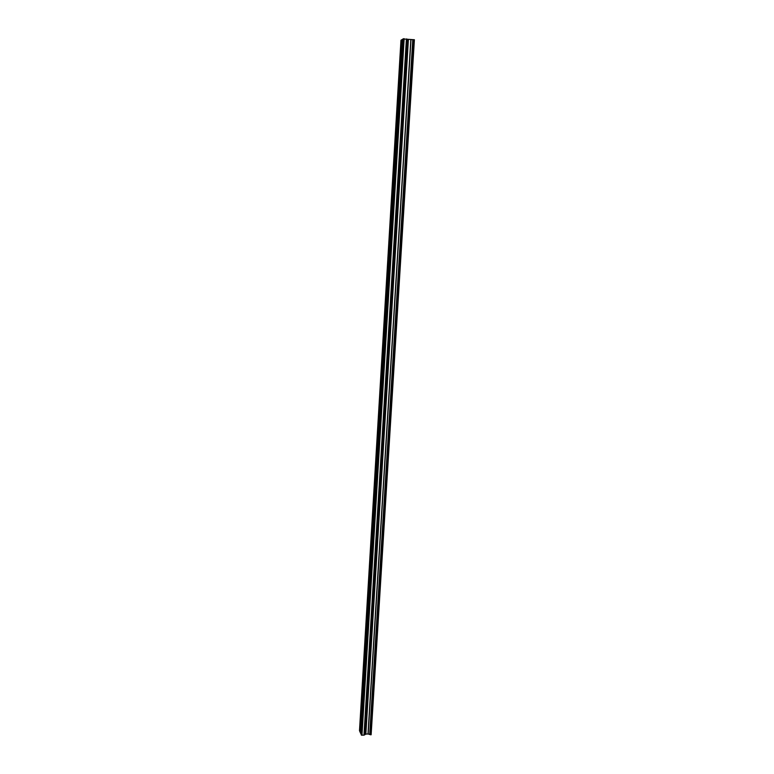 <?xml version="1.0" encoding="UTF-8"?>
<svg xmlns="http://www.w3.org/2000/svg" width="774" height="774" viewBox="0 0 774 774"><rect width="100%" height="100%" fill="white"/><g stroke="black" fill="none" stroke-linecap="round" stroke-linejoin="round"><path stroke-width="1.16" d="M401.996 49.759L401.532 51.819L401.116 50.252L401.59 48.201L401.996 49.759M400.98 66.583L400.526 68.596L400.11 67.019L400.564 65.006L400.98 66.583M399.974 83.311L399.529 85.285L399.103 83.689L399.558 81.715L399.974 83.311M398.968 99.952L398.533 101.887L398.107 100.272L398.542 98.337L398.968 99.952M397.971 116.497L397.536 118.393L397.546 114.871L397.971 116.497M396.975 132.954L396.559 134.811L396.124 133.167L396.549 131.309L396.975 132.954M395.988 149.324L395.582 151.143L395.553 147.66L395.988 149.324M395.001 165.607L394.605 167.387L394.169 165.713L394.576 163.924L395.001 165.607M394.034 181.793L393.637 183.544L393.589 180.1L394.034 181.793M393.057 197.902L392.67 199.615L392.234 197.912L392.621 196.19L393.057 197.902M392.089 213.924L391.712 215.607L391.644 212.202L392.089 213.924M391.131 229.859L390.764 231.503L390.309 229.762L390.686 228.117L391.131 229.859M390.173 245.706L389.806 247.322L389.361 245.561L389.728 243.945L390.173 245.706M389.225 261.477L388.867 263.054L388.413 261.283L388.771 259.696L389.225 261.477M388.277 277.16L387.929 278.708L387.474 276.918L387.822 275.36L388.277 277.16M387.339 292.756L386.99 294.275L386.874 290.947L387.339 292.756M386.4 308.275L386.062 309.764L385.936 306.446L386.4 308.275M385.462 323.716L385.142 325.177L384.678 323.329L385.007 321.868L385.462 323.716M384.543 339.07L384.223 340.502L383.759 338.635L384.078 337.203L384.543 339.07M383.614 354.347L383.304 355.75L382.84 353.863L383.159 352.46L383.614 354.347M382.704 369.546L382.395 370.92L382.24 367.64L382.704 369.546M381.785 384.659L381.485 386.013L381.321 382.733L381.785 384.659M380.885 399.703L380.585 401.029L380.411 397.759L380.885 399.703M379.976 414.661L379.695 415.957L379.221 413.993L379.512 412.697L379.976 414.661M379.076 429.551L378.796 430.818L378.612 427.567L379.076 429.551M378.186 444.353L377.915 445.601L377.712 442.351L378.186 444.353M377.296 459.088L377.025 460.317L376.822 457.066L377.296 459.088M376.416 473.746L376.154 474.946L375.68 472.904L375.941 471.705L376.416 473.746M375.535 488.326L375.274 489.507L374.8 487.446L375.061 486.266L375.535 488.326M374.655 502.839L374.403 504L374.181 500.759L374.655 502.839M373.784 517.274L373.542 518.406L373.31 515.174L373.784 517.274M372.923 531.632L372.681 532.754L372.439 529.513L372.923 531.632M372.062 545.922L371.578 543.783L372.062 545.922M371.201 560.144L370.727 557.977L371.201 560.144M370.349 574.289L369.866 572.102L370.349 574.289M369.498 588.366L369.014 586.16L369.498 588.366M368.656 602.365L368.172 600.14L368.656 602.365M367.814 616.307L367.331 614.063L367.814 616.307M366.973 630.171L366.499 627.908L366.973 630.171M366.141 643.968L365.667 641.685L366.141 643.968M365.318 657.697L364.835 655.394L365.318 657.697M364.486 671.358L364.012 669.026L364.486 671.358M363.674 684.951L363.19 682.6L363.674 684.951M362.851 698.477L362.377 696.107L362.851 698.477M362.038 711.935L361.564 709.555L362.038 711.935M361.235 725.335L360.752 722.926L361.235 725.335M361.052 733.994L359.997 731.933L401.658 39.793L403.012 39.106M360.026 731.565L359.494 730.733L400.98 40.2L401.648 39.929M414.39 39.745L371.123 734.758L414.39 39.745L403.022 38.961L361.323 735.068L403.418 38.729M361.323 735.068L363.983 735.184L365.841 734.091L368.008 733.975L371.123 734.758M407.047 39.116L364.573 734.845L407.037 39.116M412.948 39.716L369.856 734.545L412.948 39.716M359.997 731.498L401.609 39.958M359.784 731.42L401.367 39.967M361.961 735.3L404.154 38.7M361.013 733.926L402.973 39.135M360.8 733.849L402.732 39.145M371.056 734.778L414.313 39.735M370.698 734.797L413.906 39.697M370.601 734.787L413.809 39.687M370.02 734.536L413.123 39.726M369.711 734.555L412.784 39.697M368.143 733.994L410.975 39.764M368.008 733.975L410.83 39.755M365.841 734.091L408.401 39.513M365.725 734.129L408.275 39.493M364.718 734.836L407.211 39.126M364.409 734.855L406.863 39.097M364.061 735.165L406.505 38.942M363.983 735.184L406.418 38.932"/></g></svg>
